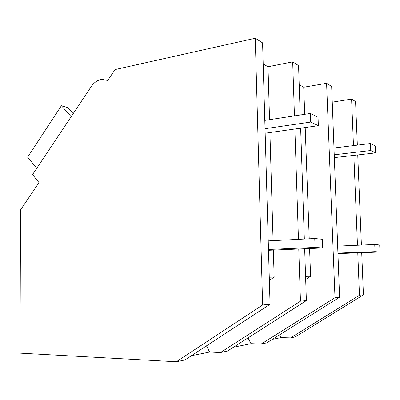 <?xml version="1.0" encoding="UTF-8"?>
<svg xmlns="http://www.w3.org/2000/svg" width="400" height="400" viewBox="0 0 400 400"><rect width="100%" height="100%" fill="white"/><g stroke="black" fill="none" stroke-linecap="round" stroke-linejoin="round"><path stroke-width="0.6" d="M262.625 304.99L255.27 38.245L115.075 69.57L107.735 80.47L102.08 79.36C97.8 79.875 94.155 82.315 91.14 86.685L32.55 174.57L38.98 182.56L20.53 209.96L20 353.145L176.315 361.755L262.625 304.99L270.05 304.245L262.59 42.87L255.27 38.245M294.45 115.875L292.695 61.88L268.005 66.745L263.195 63.985M292.695 61.88L298.575 65.59L300.215 114.995M304.72 114.31L303.735 87.235L299.205 84.64M303.735 87.235L326.595 83.29L331.67 86.495L339.585 297.245L266.74 342.87L261.18 344.03L251.035 343.675L233.44 347.23M353.47 145.615L351.6 99.08L332.26 102.15M351.6 99.08L355.57 101.585L357.34 145.145M298.77 249L300.465 301.185L220.45 352.54L227.41 351.085L306.385 300.585L304.665 248.75M220.45 352.54L209.59 352.05L191.385 355.73M176.315 361.755L184.925 359.96L270.05 304.245M357.77 252.855L359.47 295.245L290.54 337.9L295.29 336.905L363.425 294.845L361.71 252.705M290.54 337.9L281.02 337.61L272.335 339.365M309.59 248.54L310.595 276.245L305.58 276.36M309.235 238.805L305.2 127.54M304.34 239.055L300.655 128.185M298.46 239.355L294.875 129M300.465 301.185L306.385 300.585M273.355 250.09L274.145 277.1L269.37 280.315M209.59 352.05L206.5 345.835M273.08 240.64L269.925 132.535M269.55 119.67L268.005 66.745M274.145 277.1L269.28 277.215M251.035 343.675L248 337.92M310.595 276.245L305.685 279.46M326.595 83.29L334.995 297.71L261.18 344.03M334.995 297.71L339.585 297.245M281.02 337.61L279.53 334.86M357.465 245.255L353.86 155.385M359.47 295.245L363.425 294.845M361.4 245.08L357.74 154.94M73.175 113.63L67.73 107.575L61.395 105.725L27.6 157.15L36.705 168.335M61.395 105.725L71.165 116.65M314.755 238.525L315.06 247.44L322.7 247.975L322.39 239.285L314.755 238.525L268.245 240.885M315.06 247.44L268.49 249.465M322.7 247.975L268.51 250.295M374.74 244.495L375.04 251.665L380 252.015L379.7 244.99L374.74 244.495L337.665 246.12M375.04 251.665L337.925 253.085M380 252.015L337.945 253.605M310.425 113.44L310.725 122.065L318.35 125.68L318.05 117.265L310.425 113.44L264.805 120.395M310.725 122.065L265.04 128.705M318.35 125.68L265.17 133.21M370.46 143.54L370.755 150.52L375.735 152.885L375.44 146.04L370.46 143.54L333.98 147.995M370.755 150.52L334.235 154.78M375.735 152.885L334.34 157.615"/></g></svg>
